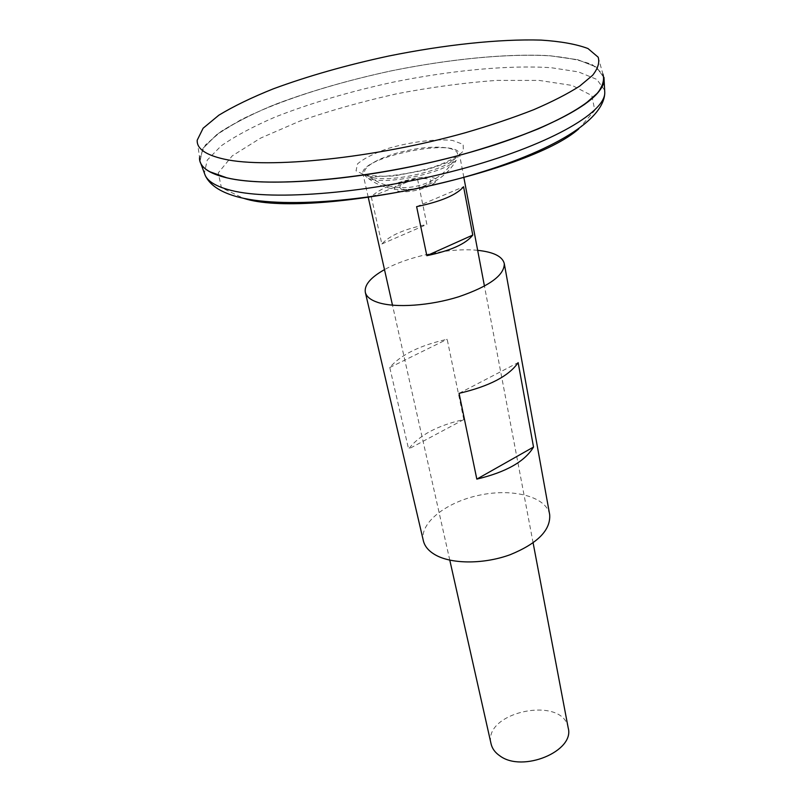 <?xml version="1.0" encoding="UTF-8"?>
<svg xmlns="http://www.w3.org/2000/svg" width="802" height="802" viewBox="0 0 802 802"><rect width="100%" height="100%" fill="white"/><g stroke="black" fill="none" stroke-linecap="round" stroke-linejoin="round"><path stroke-width="0.6" stroke-dasharray="4.01 3.01" d="M398.654 191.267C414.654 194.635 448.569 180.44 431.927 177.533C416.218 174.425 382.895 187.999 398.654 191.267M371.907 179.397C391.877 184.239 444.669 172.23 456.228 160.28L459.426 154.104C457.822 136.911 357.662 157.653 363.015 174.064L368.459 178.485L371.907 179.397M568.207 727.965C563.385 695.033 482.443 711.795 491.095 743.935M371.286 196.781L381.842 243.988C389.612 235.497 404.619 228.981 426.875 224.45L417.291 177.904C394.664 182.515 379.336 188.811 371.286 196.781L417.291 177.904M416.619 206.645L463.576 186.756M381.842 243.988L426.875 224.45M373 177.683C392.328 182.335 443.356 170.716 454.503 159.187L454.503 159.187C466.774 148.119 440.027 143.588 408.378 150.335C376.649 156.721 353.903 171.498 369.562 176.781L373 177.683M402.885 189.172C414.774 191.658 439.997 181.142 427.677 178.936C415.947 176.6 391.055 186.776 402.885 189.172M603.976 77.403L596.167 66.927L577.62 59.699L550.242 55.819C507.465 53.323 449.611 59.077 391.516 70.827C333.552 83.167 278.254 100.902 240.169 120.18L216.73 134.616L202.756 148.601L199.949 161.282M599.325 90.917C602.974 86.065 604.518 81.634 603.966 77.634L596.357 67.097L577.951 59.799L550.663 55.859C507.967 53.303 450.062 59.017 391.897 70.756C347.587 80.29 307.417 92.029 271.377 105.964C249.211 115.358 231.016 124.901 216.791 134.596L202.796 148.601L199.999 161.292C201.081 165.182 204.259 168.631 209.533 171.638M226.776 177.763C269.622 188.29 371.948 179.137 461.752 154.606C499.786 143.909 531.696 132.42 557.47 120.14C572.859 112.14 584.919 104.44 593.65 97.032C600.417 89.924 603.856 83.438 603.956 77.594L596.357 67.047L577.951 59.759L550.653 55.819C507.957 53.263 450.062 58.987 391.887 70.716C347.577 80.25 307.407 91.989 271.367 105.924C249.201 115.328 231.006 124.871 216.781 134.556L202.786 148.56L199.989 161.252C201.924 168.42 210.856 173.924 226.776 177.763M598.162 57.183L602.914 74.025L592.518 64.802C580.748 60.09 564.949 56.982 545.129 55.458C502.914 53.734 447.496 59.478 391.887 70.716C349.592 79.799 310.925 90.927 275.898 104.11C254.184 113.022 235.928 122.115 221.141 131.398L205.402 144.972L199.528 157.563L197.202 140.22M549.681 514.653C546.443 496.659 513.1 488.067 479.776 495.115C446.393 501.882 419.205 523.014 423.376 540.819M477.671 250.334C450.463 247.467 408.318 256.189 384.499 269.632M463.797 419.556L447.165 339.276C419.857 345.401 400.719 354.815 389.762 367.517L408.599 449.03C418.915 435.396 437.311 425.571 463.797 419.556L408.599 449.03M459.075 393.351L518.142 362.624M389.762 367.517L447.165 339.276M365.351 175.337L384.018 176.32C400.138 175.026 416.459 172.029 432.98 167.327C447.797 162.004 457.912 156.58 463.345 151.077L463.155 144.39L452.629 140.46C436.077 138.656 411.045 141.784 388.268 148.41C374.103 153.302 363.867 158.465 357.552 163.879L356.038 170.846L365.351 175.337M578.803 128.821L594.793 110.325L591.816 95.538L572.177 85.443L539.195 80.421L496.568 80.4C464.609 82.716 431.306 87.177 396.669 93.804C362.243 101.483 329.913 110.606 299.657 121.182L260.55 138.134L232.279 155.839L218.254 172.901L221.402 187.648L243.417 198.274M604.648 90.185L596.868 79.428L578.483 71.909L551.365 67.739C509.019 64.882 451.737 70.335 394.213 81.934C350.404 91.368 310.695 103.077 275.086 117.062C253.181 126.505 235.197 136.119 221.111 145.914L207.227 160.119L204.36 173.082M368.369 178.445C395.827 199.127 439.225 190.154 456.238 160.28M533.119 542.894L484.458 286.164M463.827 177.322L459.426 154.104M449.792 560.157L392.489 305.201M368.198 197.122L363.015 174.064M369.522 176.751C396.068 196.811 438.092 188.119 454.503 159.187C455.386 158.275 449.28 163.057 424.819 170.124L393.972 175.949L369.562 176.781"/><path stroke-width="1.2" d="M449.792 560.157L491.095 743.935C492.197 748.647 495.135 752.637 499.907 755.885C522.573 772.948 574.864 751.173 568.207 727.965L533.119 542.894M463.576 186.756L472.769 235.076C466.042 243.828 450.734 250.695 426.834 255.678L416.619 206.645C440.95 201.573 456.599 194.946 463.576 186.756M426.834 255.678L472.769 235.076M199.949 161.282L200.761 163.387C203.748 169.583 212.42 174.395 226.755 177.823C268.85 188.119 368.058 179.618 456.869 155.979C545.831 132.41 604.117 99.899 604.096 79.859L603.976 77.403M209.533 171.638L226.786 177.803C265.482 187.107 351.236 181.212 434.504 161.553C517.831 141.944 583.535 112.43 599.325 90.917M199.528 157.563C199.056 166.475 208.129 173.212 226.735 177.783C270.875 188.701 378.674 178.395 470.002 152.33C495.205 144.871 518.052 137.012 538.553 128.761C557.31 120.45 572.688 112.31 584.678 104.32L597.61 93.012C602.853 85.954 604.618 79.629 602.914 74.025M224.089 159.117C267.818 169.032 374.745 158.235 465.511 132.691C490.563 125.373 513.3 117.714 533.701 109.704C552.388 101.653 567.716 93.794 579.706 86.105L592.658 75.258C597.941 68.511 599.776 62.486 598.162 57.183L587.966 48.531C576.347 44.17 560.718 41.363 541.079 40.1C499.215 38.847 444.158 44.822 388.84 56C346.765 65.032 308.279 75.959 273.402 88.801C251.768 97.463 233.582 106.265 218.836 115.207L203.117 128.23L197.202 140.22C196.69 148.671 205.653 154.966 224.089 159.117M384.499 269.632C370.584 277.472 364.188 285.041 365.321 292.339L423.376 540.819C424.789 546.673 429.1 551.545 436.298 555.415C452.97 564.287 484.448 564.137 510.262 554.673C537.641 543.415 550.784 530.082 549.681 514.653L504.278 263.557C502.423 256.419 493.551 252.008 477.671 250.334M365.321 292.339C366.384 296.69 370.674 300.098 378.193 302.544C395.597 308.138 429.942 305.803 458.754 296.76C489.36 286.224 504.538 275.156 504.278 263.557M476.819 479.115L459.075 393.351C489.23 386.293 508.919 376.058 518.142 362.624L533.53 447.045C524.869 461.501 505.962 472.198 476.819 479.115L533.53 447.045M243.417 198.274L243.788 198.375C308.9 219.598 528.047 174.094 578.803 128.821M204.36 173.082L205.252 175.488C208.299 181.843 216.961 186.816 231.217 190.415C273.121 201.202 371.356 193.162 459.195 169.603C547.164 146.124 604.818 113.282 604.778 92.751L604.648 90.185M484.458 286.164L463.827 177.322M392.489 305.201L368.198 197.122M604.096 79.859L604.778 92.751C604.006 122.215 545.54 154.796 460.579 178.214C375.105 201.332 279.878 209.402 235.277 196.219C219.598 191.608 209.593 184.701 205.252 175.488L200.761 163.387"/></g></svg>
